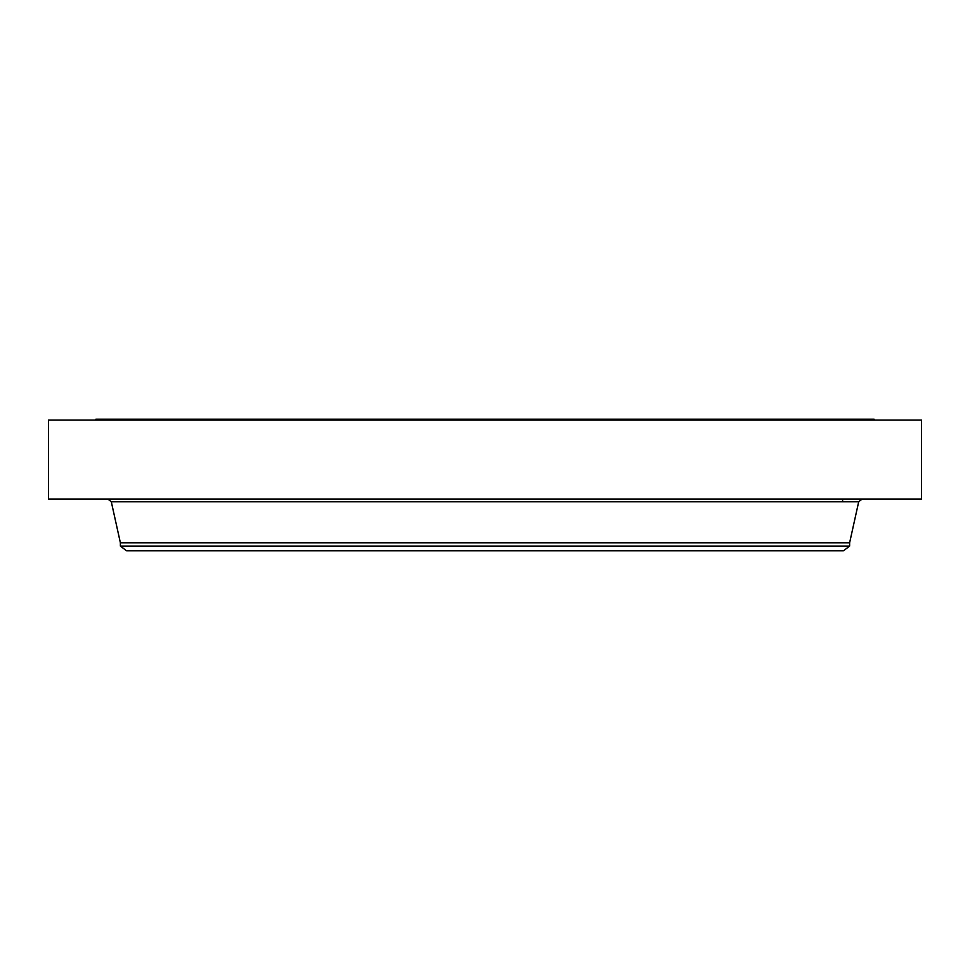 <?xml version="1.0" encoding="UTF-8"?>
<svg xmlns="http://www.w3.org/2000/svg" width="970" height="970" viewBox="0 0 970 970"><rect width="100%" height="100%" fill="white"/><g stroke="black" fill="none" stroke-linecap="round" stroke-linejoin="round"><path stroke-width="1.45" d="M48.5 420.095L921.5 420.095L921.5 499.041L48.5 499.041L48.5 420.095M95.836 420.095L95.836 419.21L874.164 419.21L874.164 420.095M849.623 546.086L120.377 546.086L126.512 550.79L843.488 550.79L849.623 546.086L849.623 542.776L858.692 501.793L862.124 499.041M120.377 546.086L120.377 542.776L849.623 542.776M120.377 542.776L111.307 501.793L858.692 501.793M842.615 499.041L842.615 501.793M111.307 501.793L107.876 499.041"/></g></svg>
